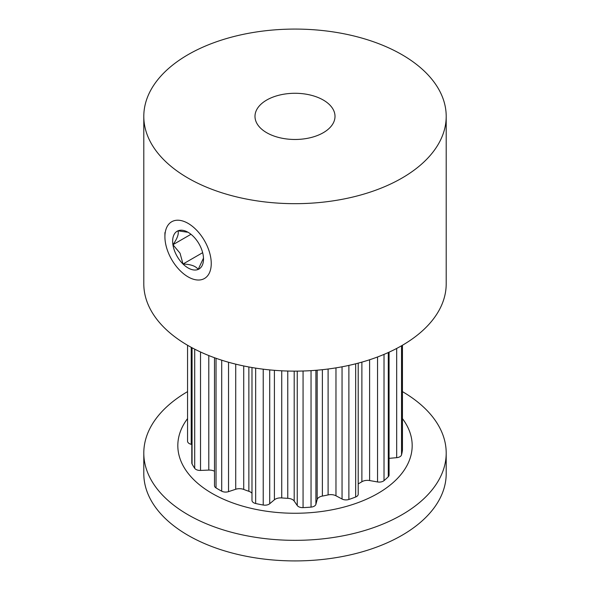 <?xml version="1.0" encoding="UTF-8"?>
<svg xmlns="http://www.w3.org/2000/svg" width="590" height="590" viewBox="0 0 590 590"><rect width="100%" height="100%" fill="white"/><g stroke="black" fill="none" stroke-linecap="round" stroke-linejoin="round"><path stroke-width="0.89" d="M401.915 54.649A151.202 87.298 180 0 1 446.202 116.378A151.202 87.298 180 0 1 352.864 197.031A151.202 87.298 180 0 1 188.085 178.106A151.202 87.298 180 0 1 143.798 116.378A151.202 87.298 180 0 1 237.136 35.724A151.202 87.298 180 0 1 401.915 54.649M446.202 116.378L446.202 283.834A151.202 87.298 180 0 1 352.864 364.487A151.202 87.298 180 0 1 188.085 345.563A151.202 87.298 180 0 1 143.798 283.834L143.798 116.378M402.446 391.627A151.202 87.298 180 0 1 446.202 453.046L446.202 473.623A151.202 87.298 180 0 1 352.864 554.275A151.202 87.298 180 0 1 188.085 535.351A151.202 87.298 180 0 1 143.798 473.623L143.798 453.046A151.202 87.298 180 0 1 187.554 391.627M446.202 453.046A151.202 87.298 180 0 1 352.864 533.699A151.202 87.298 180 0 1 188.085 514.775A151.202 87.298 180 0 1 143.798 453.046M402.446 418.605A117.181 67.658 180 0 1 360.969 501.522A117.181 67.658 180 0 1 212.135 493.439A117.181 67.658 180 0 1 187.554 418.605M323.291 100.042A40.009 23.099 0 0 0 279.69 95.042A40.009 23.099 0 0 0 254.991 116.378A40.009 23.099 0 0 0 266.709 132.713A40.009 23.099 0 0 0 310.31 137.713A40.009 23.099 0 0 0 335.009 116.378A40.009 23.099 0 0 0 323.291 100.042M358.204 363.138L358.204 494.236A5.797 3.348 180 0 1 355.674 497.001A107.734 62.201 180 0 1 348.882 499.465A5.797 3.348 180 0 1 342.053 499.022L335.968 495.777A7.559 4.366 0 0 0 328.106 494.914A91.605 52.886 180 0 1 322.376 496.072A7.559 4.366 0 0 0 317.162 499.575L315.901 504.31A5.797 3.348 180 0 1 311.041 507.112A107.734 62.201 180 0 1 303.068 507.629A5.797 3.348 180 0 1 297.249 505.519L294.196 501.072A7.559 4.366 0 0 0 292.515 499.59A7.559 4.366 0 0 0 287.765 498.329A91.605 52.886 180 0 1 281.732 497.93A7.559 4.366 0 0 0 274.402 499.782L269.719 503.727A5.797 3.348 180 0 1 263.229 505.033A107.734 62.201 180 0 1 255.662 503.506A5.797 3.348 180 0 1 251.982 500.394L251.982 367.526M251.982 493.314A7.559 4.366 0 0 0 250.396 491.979A7.559 4.366 0 0 0 248.862 491.293A91.605 52.886 180 0 1 243.722 489.427A7.559 4.366 0 0 0 235.72 489.257L228.537 491.64A5.797 3.348 180 0 1 221.707 491.19A107.734 62.201 180 0 1 216.036 487.915A5.797 3.348 180 0 1 214.487 485.644L214.487 357.732M389.068 352.186L389.068 475.039A5.797 3.348 180 0 1 388.294 476.713A107.734 62.201 180 0 1 384.024 480.629A5.797 3.348 180 0 1 377.541 481.949L369.613 480.548A7.559 4.366 0 0 0 361.884 481.742A91.605 52.886 180 0 1 358.204 483.889M402.432 449.764A5.797 3.348 180 0 1 402.446 450.015A5.797 3.348 180 0 1 402.432 450.266A107.734 62.201 180 0 1 401.532 454.861A5.797 3.348 180 0 1 396.679 457.67L389.068 458.349M191.802 444.44L191.219 444.307A5.797 3.348 180 0 1 187.554 441.195L187.554 345.261M214.487 471.248A7.559 4.366 0 0 0 208.786 470.09L200.519 470.429A5.797 3.348 180 0 1 194.707 468.32A107.734 62.201 180 0 1 192.06 463.947A5.797 3.348 180 0 1 191.802 462.958L191.802 347.635M176.403 255.028A21.823 12.604 -120 0 0 183.011 264.025L180.031 253.176L172.922 244.717A21.823 12.604 -120 0 0 176.403 255.028M170.547 257.483A32.76 18.917 -120 0 0 188.085 276.872A32.76 18.917 -120 0 0 209.148 273.421A32.76 18.917 -120 0 0 205.615 242.763A32.76 18.917 -120 0 0 180.002 220.387A32.76 18.917 -120 0 0 164.912 236.752A32.76 18.917 -120 0 0 170.547 257.483M203.491 258.125L198.166 269.431C195.851 266.09 190.799 264.291 183.011 264.025A21.823 12.604 -120 0 0 198.166 269.431A21.823 12.604 -120 0 0 203.513 259.032A21.823 12.604 -120 0 0 203.24 255.529A21.823 12.604 -120 0 0 193.151 236.221A21.823 12.604 -120 0 0 188.085 232.305A21.823 12.604 -120 0 0 177.996 230.815A21.823 12.604 -120 0 0 172.922 244.717C177.295 238.567 178.984 233.935 177.996 230.815L187.244 232.187M190.976 234.296L172.922 244.717M202.658 252.682L183.011 264.025M294.196 371.132L294.196 501.072M361.884 362.127L361.884 481.742M369.613 359.76L369.613 480.548M377.541 356.98L377.541 481.949M384.024 354.398L384.024 480.629M388.294 352.54L388.294 476.713M396.679 348.447L396.679 457.67M401.532 345.784L401.532 454.861M402.432 345.268L402.432 450.266M191.219 347.326L191.219 444.307M192.06 347.776L192.06 463.947M194.707 349.162L194.707 468.32M200.519 351.994L200.519 470.429M208.786 355.549L208.786 470.09M216.036 358.285L216.036 487.915M221.707 360.195L221.707 491.19M228.537 362.245L228.537 491.64M235.72 364.148L235.72 489.257M243.722 365.962L243.722 489.427M248.862 366.973L248.862 491.293M255.662 368.123L255.662 503.506M263.229 369.185L263.229 505.033M269.719 369.901L269.719 503.727M274.402 370.321L274.402 499.782M281.732 370.793L281.732 497.93M287.765 371.036L287.765 498.329M297.249 371.125L297.249 505.519M303.068 371.007L303.068 507.629M311.041 370.638L311.041 507.112M315.901 370.291L315.901 504.31M317.162 370.188L317.162 499.575M322.376 369.694L322.376 496.072M328.106 369.016L328.106 494.914M335.968 367.865L335.968 495.777M342.053 366.796L342.053 499.022M348.882 365.402L348.882 499.465M355.674 363.794L355.674 497.001M402.446 345.261L402.446 450.015M164.912 236.752L164.912 232.637"/></g></svg>
